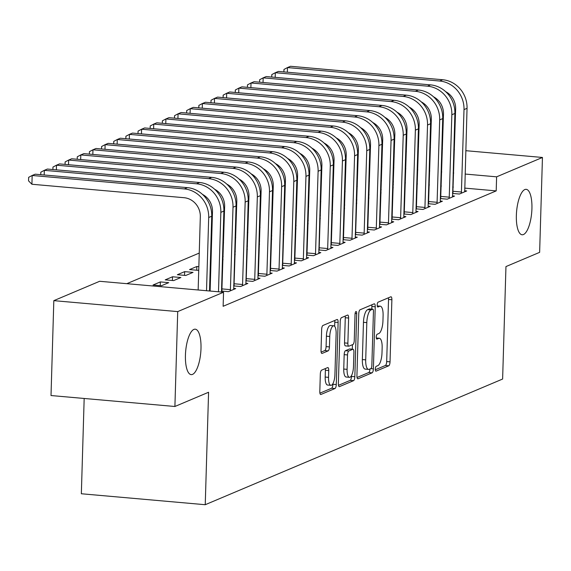 <?xml version="1.0" encoding="UTF-8"?>
<svg xmlns="http://www.w3.org/2000/svg" width="571" height="571" viewBox="0 0 571 571"><rect width="100%" height="100%" fill="white"/><g stroke="black" fill="none" stroke-linecap="round" stroke-linejoin="round"><path stroke-width="0.86" d="M375.297 369.087A2.448 0.814 95.1 0 0 375.918 371.179A2.448 0.814 95.1 0 0 376.061 371.15L388.744 365.797A3.497 1.163 95.1 0 0 390.036 361.843L391.877 299.754A3.497 1.163 95.1 0 0 390.992 296.77A3.497 1.163 95.1 0 0 390.792 296.806L378.109 302.166A2.448 0.814 95.1 0 0 377.203 304.928A2.448 0.814 95.1 0 0 377.824 307.02A2.448 0.814 95.1 0 0 377.966 306.991L379.608 306.299A11.192 3.719 95.1 0 1 380.265 306.184A11.192 3.719 95.1 0 1 383.098 315.72L382.948 320.895A11.192 3.719 95.1 0 1 378.801 333.55L377.16 334.242A2.448 0.814 95.1 0 0 376.253 337.011A2.448 0.814 95.1 0 0 376.867 339.095A2.448 0.814 95.1 0 0 377.017 339.074L378.659 338.382A11.192 3.719 95.1 0 1 379.315 338.268A11.192 3.719 95.1 0 1 382.149 347.803L381.992 352.978A11.192 3.719 95.1 0 1 377.845 365.633L376.203 366.325A2.448 0.814 95.1 0 0 375.297 369.087M200.992 348.617A22.811 7.573 95.1 0 0 195.218 329.181A22.811 7.573 95.1 0 0 185.432 355.191A22.811 7.573 95.1 0 0 191.199 374.626A22.811 7.573 95.1 0 0 200.992 348.617M531.922 208.758A22.811 7.573 95.1 0 0 526.148 189.329A22.811 7.573 95.1 0 0 516.362 215.338A22.811 7.573 95.1 0 0 522.137 234.767A22.811 7.573 95.1 0 0 531.922 208.758M321.623 370.144A3.497 1.163 95.1 0 0 320.324 374.098L319.81 391.52A3.497 1.163 95.1 0 0 320.695 394.497A3.497 1.163 95.1 0 0 320.902 394.468L334.984 388.516A3.497 1.163 95.1 0 0 336.276 384.561L338.118 322.472A3.497 1.163 95.1 0 0 337.233 319.489A3.497 1.163 95.1 0 0 337.026 319.524L322.943 325.477A3.497 1.163 95.1 0 0 321.651 329.431L321.023 350.473A3.497 1.163 95.1 0 0 321.908 353.449A3.497 1.163 95.1 0 0 322.115 353.413L328.147 350.872A3.497 1.163 95.1 0 0 329.438 346.918L329.752 336.483A9.357 3.105 95.1 0 1 333.764 325.813A9.357 3.105 95.1 0 1 336.133 333.785L334.92 374.662A9.357 3.105 95.1 0 1 330.902 385.332A9.357 3.105 95.1 0 1 328.539 377.36L328.739 370.543A3.497 1.163 95.1 0 0 327.854 367.567A3.497 1.163 95.1 0 0 327.647 367.603L321.623 370.144M223.554 292.231L177.717 311.602L53.824 300.653L99.661 281.282L223.554 292.231L223.133 306.292L496.199 190.892L496.613 176.832L465.094 174.048M465.786 150.687L542.45 157.46L539.631 252.346L505.956 266.578L502.623 379.037L205.239 504.714L208.579 392.256L174.904 406.488L177.717 311.602M542.45 157.46L496.613 176.832M356.925 375.832A3.497 1.163 95.1 0 0 357.81 378.816A3.497 1.163 95.1 0 0 358.01 378.78L372.092 372.827A3.497 1.163 95.1 0 0 373.391 368.873L375.233 306.784A3.497 1.163 95.1 0 0 374.348 303.808A3.497 1.163 95.1 0 0 374.141 303.843L360.058 309.789A3.497 1.163 95.1 0 0 358.766 313.743L356.925 375.832M353.535 380.671L339.452 386.624A3.497 1.163 95.1 0 1 339.253 386.66A3.497 1.163 95.1 0 1 338.367 383.676L340.209 321.587A3.497 1.163 95.1 0 1 341.501 317.633L347.532 315.085A3.497 1.163 95.1 0 1 347.739 315.049A3.497 1.163 95.1 0 1 348.624 318.033L347.875 343.214A3.497 1.163 95.1 0 0 348.76 346.19A3.497 1.163 95.1 0 0 348.967 346.162L352.964 344.47A3.497 1.163 95.1 0 0 354.256 340.516L355.034 314.3A2.448 0.814 95.1 0 1 356.09 311.509A2.448 0.814 95.1 0 1 356.704 313.593L354.834 376.717A3.497 1.163 95.1 0 1 353.535 380.671L350.187 380.379L338.475 385.325M84.173 398.465L81.346 493.758L205.239 504.714M233.675 285.914L240.562 286.521L247.857 283.437L245.766 283.252M234.16 284.95L233.696 285.143M172.513 276.778L165.219 279.861L173.591 280.604L180.886 277.52L172.513 276.778L172.406 280.497M257.992 275.636L264.873 276.243L272.167 273.159L270.076 272.974L270.197 273.994M258.477 274.672L258.013 274.865M198.844 266.678L196.831 266.5L189.536 269.583L197.909 270.326L198.744 269.969M282.31 265.358L289.19 265.972L296.485 262.888L294.393 262.703L294.515 263.723M282.795 264.394L282.331 264.594M223.154 256.4L222.547 256.35M223.061 259.698L222.44 259.955M306.62 255.087L313.508 255.694L320.802 252.61L318.711 252.425M307.112 254.116L306.641 254.316M247.471 246.13L246.865 246.072M247.371 249.42L246.758 249.677M330.937 244.809L337.825 245.416L345.12 242.332L343.021 242.147L343.142 243.167M331.423 243.846L330.959 244.038M271.789 235.852L271.175 235.794M271.689 239.142L271.068 239.406M355.255 234.531L362.135 235.138L369.43 232.062L367.339 231.876L367.46 232.889M355.74 233.568L355.276 233.76M296.106 225.574L295.493 225.524M296.006 228.864L295.385 229.128M379.565 224.253L386.453 224.867L393.747 221.784L391.656 221.598L391.777 222.619M380.058 223.29L379.594 223.489M320.417 215.303L319.81 215.246M320.324 218.593L319.703 218.85M403.883 213.982L410.77 214.589L418.065 211.506L415.973 211.32L416.088 212.341M404.368 213.012L403.904 213.211M344.734 205.025L344.127 204.968M344.634 208.315L344.02 208.579M428.2 203.704L435.081 204.311L442.375 201.228L440.284 201.042L440.405 202.063M428.685 202.741L428.221 202.933M369.052 194.747L368.438 194.697M368.952 198.037L368.331 198.301M452.517 193.426L459.398 194.04L466.693 190.957L464.601 190.771M453.003 192.463L452.539 192.655M393.362 184.469L392.755 184.419M393.269 187.759L392.648 188.023M496.199 190.892L464.68 188.102M453.31 187.102L452.703 187.045M441.34 186.039L440.726 185.989M429.363 184.983L428.757 184.925M417.394 183.926L416.78 183.869M405.417 182.863L404.81 182.813M393.44 181.806L392.834 181.756M381.471 180.75L380.864 180.693M369.451 181.143L368.837 181.407M357.296 186.282L356.675 186.546M345.141 191.421L344.52 191.678M332.979 196.56L332.365 196.817M320.823 201.699L320.203 201.956M308.661 206.83L308.047 207.095M296.506 211.969L295.885 212.234M284.351 217.108L283.73 217.373M272.189 222.247L271.575 222.512M260.033 227.386L259.412 227.643M247.878 232.525L247.257 232.782M235.716 237.664L235.102 237.921M223.561 242.796L222.94 243.06M211.406 247.935L210.785 248.199M199.243 253.074L126.819 283.68M381.207 189.608L380.6 189.558M381.107 192.898L380.493 193.162M440.355 198.565L447.243 199.172L454.537 196.089L452.446 195.91M440.841 197.602L440.377 197.794M356.889 199.886L356.283 199.829M356.796 203.176L356.176 203.44M416.038 208.843L422.925 209.45L430.22 206.367L428.129 206.181L428.25 207.202M416.53 207.88L416.066 208.072M332.579 210.164L331.965 210.107M332.479 213.454L331.858 213.711M391.727 219.121L398.608 219.728L405.902 216.645L403.811 216.459L403.933 217.48M392.213 218.151L391.749 218.35M308.261 220.435L307.655 220.385M308.162 223.732L307.548 223.989M367.41 229.392L374.298 230.006L381.592 226.923L379.494 226.737L379.615 227.75M367.895 228.429L367.431 228.628M283.944 230.713L283.337 230.663M283.844 234.003L283.23 234.267M343.092 239.67L349.98 240.277L357.275 237.193L355.183 237.008M343.585 238.707L343.121 238.899M259.627 240.991L259.02 240.933M259.534 244.281L258.913 244.545M318.782 249.948L325.663 250.555L332.957 247.471L330.866 247.286L330.987 248.306M319.268 248.977L318.804 249.177M235.316 251.269L234.702 251.211M235.216 254.559L234.595 254.816M294.465 260.219L301.352 260.833L308.647 257.749L306.548 257.564L306.67 258.584M294.95 259.255L294.486 259.455M210.999 261.539L210.392 261.489M210.899 264.83L210.285 265.094M270.147 270.497L277.035 271.104L284.329 268.027L282.238 267.842M270.633 269.533L270.169 269.726M184.669 271.639L177.374 274.722L185.746 275.465L193.041 272.381L184.669 271.639L184.561 275.358M245.83 280.775L252.717 281.382L260.012 278.298L257.921 278.113L258.042 279.133M246.322 279.811L245.858 280.004M160.358 281.917L153.064 285L161.436 285.736L168.731 282.659L160.358 281.917L160.244 285.636M221.519 291.053L228.4 291.66L235.695 288.576L233.603 288.391M222.005 290.082L221.541 290.282M174.904 406.488L51.012 395.539L53.824 300.653M429.863 147.511L430.477 147.568M441.84 148.567L442.446 148.624M453.817 149.631L454.423 149.681M381.407 162.207L382.028 161.95M393.569 157.075L394.183 156.811M405.724 151.936L406.345 151.672M417.879 146.797L418.5 146.533M453.731 173.042L453.124 172.992M441.754 171.985L441.147 171.928M429.785 170.929L429.171 170.872M417.808 169.865L417.201 169.815M405.838 168.809L405.224 168.752M393.862 167.753L393.255 167.696M381.885 166.689L381.278 166.639M196.831 266.5L196.717 270.219M375.311 369.758L385.396 365.497A3.497 1.163 95.1 0 0 386.688 361.543L388.53 299.454A3.497 1.163 95.1 0 0 388.423 297.805M371.807 309.111L371.885 306.491A3.497 1.163 95.1 0 0 371.778 304.843M357.032 377.488L368.745 372.535A3.497 1.163 95.1 0 0 370.022 368.937M370.922 368.552A2.448 0.814 95.1 0 0 371.835 365.79L373.448 311.288A2.448 0.814 95.1 0 0 372.827 309.197A2.448 0.814 95.1 0 0 372.685 309.225L370.957 309.953A11.192 3.719 95.1 0 0 366.81 322.608L365.704 359.858A11.192 3.719 95.1 0 0 368.538 369.401A11.192 3.719 95.1 0 0 369.194 369.287L370.922 368.552M369.615 308.954A2.448 0.814 95.1 0 0 369.48 308.904A2.448 0.814 95.1 0 0 369.337 308.925L372.685 309.225M368.538 369.401L365.19 369.102A11.192 3.719 95.1 0 1 362.357 359.566L363.463 322.315A11.192 3.719 95.1 0 1 367.61 309.66L369.337 308.925M345.619 345.862A3.497 1.163 95.1 0 1 345.412 345.898A3.497 1.163 95.1 0 1 344.527 342.914L345.269 317.733A3.497 1.163 95.1 0 0 345.162 316.084M352.428 344.698L352.293 349.195M351.508 375.575L351.486 376.425L354.834 376.717M347.097 369.344A9.357 3.105 95.1 0 0 349.466 377.317A9.357 3.105 95.1 0 0 353.485 366.646L353.913 352.243A3.497 1.163 95.1 0 0 353.028 349.259A3.497 1.163 95.1 0 0 352.821 349.295L348.824 350.987A3.497 1.163 95.1 0 0 347.525 354.941L347.097 369.344L343.749 369.044A9.357 3.105 95.1 0 0 346.119 377.017L349.466 377.317M349.873 349.038A3.497 1.163 95.1 0 0 349.673 348.967A3.497 1.163 95.1 0 0 349.473 349.002L352.821 349.295M343.749 369.044L344.177 354.648A3.497 1.163 95.1 0 1 345.469 350.694L349.473 349.002M350.187 380.379A3.497 1.163 95.1 0 0 351.486 376.425M330.902 385.332L327.554 385.032A9.357 3.105 95.1 0 1 325.185 377.06L325.391 370.251A3.497 1.163 95.1 0 0 325.284 368.602M333.764 325.813L330.416 325.513A9.357 3.105 95.1 0 0 326.398 336.183L329.752 336.483M321.13 352.121L324.792 350.573A3.497 1.163 95.1 0 0 326.091 346.618L326.398 336.183M334.649 326.312L334.77 322.172A3.497 1.163 95.1 0 0 334.663 320.524M319.917 393.169L331.63 388.216A3.497 1.163 95.1 0 0 332.929 384.262L332.95 383.591M464.723 191.785L467.042 108.319L464.009 109.603L461.375 193.205M452.846 193.455L455.637 108.861A17.822 16.552 -112.9 0 0 445.651 91.645M283.894 71.917L283.965 69.441L287.484 67.571L439.677 81.025A26.73 24.831 67.1 0 1 464.009 109.603M287.349 72.224L287.484 67.571L290.525 66.286L442.711 79.74A26.73 24.831 67.1 0 1 467.042 108.319M453.188 191.292L461.561 192.034M452.56 196.924L454.887 113.458L451.847 114.742L449.213 198.344M440.684 198.594L443.474 114A17.822 16.552 -112.9 0 0 433.489 96.784M271.732 77.056L271.81 74.58L275.329 72.71L427.515 86.164A26.73 24.831 67.1 0 1 451.847 114.742M275.193 77.356L275.329 72.71L278.37 71.425L430.555 84.879A26.73 24.831 67.1 0 1 454.887 113.458M441.033 196.431L449.398 197.173M418.4 90.018L415.36 91.303L263.167 77.849L266.207 76.564L418.4 90.018A26.73 24.831 67.1 0 1 442.732 118.597L440.284 201.028M415.36 91.303A26.73 24.831 67.1 0 1 439.691 119.881L437.058 203.476M428.528 203.733L431.319 119.139A17.822 16.552 -112.9 0 0 421.334 101.924M259.577 82.195L259.648 79.719L263.167 77.849L263.031 82.495M428.871 201.57L437.243 202.312M406.238 95.157L403.205 96.442L251.012 82.988L254.052 81.703L406.238 95.157A26.73 24.831 67.1 0 1 430.57 123.736L428.129 206.167M403.205 96.442A26.73 24.831 67.1 0 1 427.536 125.02L424.903 208.615M416.366 208.872L419.164 124.278A17.822 16.552 -112.9 0 0 409.171 107.062M247.421 87.327L247.493 84.851L251.012 82.988L250.876 87.634M416.716 206.709L425.088 207.451M394.083 100.296L391.042 101.581L238.856 88.127L241.897 86.842L394.083 100.296A26.73 24.831 67.1 0 1 418.415 128.875L415.966 211.299M391.042 101.581A26.73 24.831 67.1 0 1 415.374 130.159L412.74 213.754M404.211 214.011L407.002 129.417A17.822 16.552 -112.9 0 0 397.016 112.201M235.259 92.466L235.338 89.99L238.856 88.127L238.714 92.773M404.561 211.848L412.926 212.583M381.928 105.435L378.887 106.72L226.694 93.266L229.735 91.981L381.928 105.435A26.73 24.831 67.1 0 1 406.259 134.007L403.811 216.438M378.887 106.72A26.73 24.831 67.1 0 1 403.219 135.291L400.585 218.893M392.056 219.15L394.847 134.556A17.822 16.552 -112.9 0 0 384.861 117.341M223.104 97.605L223.175 95.129L226.694 93.266L226.559 97.912M392.398 216.987L400.771 217.722M369.765 110.574L366.725 111.859L214.539 98.405L217.58 97.12L369.765 110.574A26.73 24.831 67.1 0 1 394.097 139.146L391.656 221.577M366.725 111.859A26.73 24.831 67.1 0 1 391.056 140.43L388.43 224.032M379.893 224.282L382.691 139.695A17.822 16.552 -112.9 0 0 372.699 122.472M210.949 102.744L211.02 100.268L214.539 98.405L214.403 103.051M380.243 222.126L388.615 222.861M357.61 115.706L354.57 116.991L202.384 103.537L205.424 102.259L357.61 115.706A26.73 24.831 67.1 0 1 381.942 144.285L379.494 226.716M354.57 116.991A26.73 24.831 67.1 0 1 378.901 145.569L376.268 229.171M367.738 229.421L370.529 144.827A17.822 16.552 -112.9 0 0 360.544 127.611M198.787 107.883L198.865 105.407L202.384 103.537L202.241 108.19M368.081 227.258L376.453 228M345.455 120.845L342.414 122.13L190.222 108.676L193.262 107.391L345.455 120.845A26.73 24.831 67.1 0 1 369.787 149.424L367.339 231.855M342.414 122.13A26.73 24.831 67.1 0 1 366.746 150.708L364.112 234.31M355.583 234.56L358.374 149.966A17.822 16.552 -112.9 0 0 348.389 132.75M186.631 113.022L186.703 110.546L190.222 108.676L190.086 113.322M355.926 232.397L364.298 233.139M355.298 238.028L357.624 154.563L354.584 155.847L351.95 239.442M343.421 239.699L346.219 155.105A17.822 16.552 -112.9 0 0 336.226 137.889M174.476 118.161L174.548 115.685L178.066 113.815L330.252 127.269A26.73 24.831 67.1 0 1 354.584 155.847M177.931 118.461L178.066 113.815L181.107 112.53L333.293 125.984A26.73 24.831 67.1 0 1 357.624 154.563M343.771 237.536L352.143 238.278M321.138 131.123L318.097 132.408L165.911 118.954L168.945 117.669L321.138 131.123A26.73 24.831 67.1 0 1 345.469 159.702L343.021 242.133M318.097 132.408A26.73 24.831 67.1 0 1 342.429 160.986L339.795 244.581M331.266 244.838L334.056 160.244A17.822 16.552 -112.9 0 0 324.071 143.028M162.314 123.293L162.392 120.816L165.911 118.954L165.768 123.6M331.608 242.675L339.981 243.417M308.982 136.262L305.942 137.547L153.749 124.093L156.789 122.808L308.982 136.262A26.73 24.831 67.1 0 1 333.314 164.841L330.866 247.272M305.942 137.547A26.73 24.831 67.1 0 1 330.274 166.125L327.64 249.72M319.11 249.977L321.901 165.383A17.822 16.552 -112.9 0 0 311.916 148.167M150.159 128.432L150.23 125.955L153.749 124.093L153.613 128.739M319.453 247.814L327.825 248.549M318.825 253.445L321.152 169.98L318.111 171.257L315.478 254.859M306.948 255.116L309.739 170.522A17.822 16.552 -112.9 0 0 299.754 153.306M138.004 133.571L138.075 131.094L141.594 129.232L293.78 142.686A26.73 24.831 67.1 0 1 318.111 171.257M141.458 133.878L141.594 129.232L144.634 127.947L296.82 141.401A26.73 24.831 67.1 0 1 321.152 169.98M307.298 252.953L315.67 253.688M284.665 146.54L281.624 147.825L129.439 134.371L132.472 133.086L284.665 146.54A26.73 24.831 67.1 0 1 308.997 175.111L306.548 257.542M281.624 147.825A26.73 24.831 67.1 0 1 305.956 176.396L303.322 259.998M294.793 260.255L297.584 175.661A17.822 16.552 -112.9 0 0 287.598 158.438M125.841 138.71L125.913 136.233L129.439 134.371L129.296 139.017M295.136 258.092L303.508 258.827M272.503 151.672L269.469 152.957L117.276 139.51L120.317 138.225L272.503 151.672A26.73 24.831 67.1 0 1 296.834 180.25L294.393 262.681M269.469 152.957A26.73 24.831 67.1 0 1 293.801 181.535L291.167 265.137M282.638 265.387L285.429 180.8A17.822 16.552 -112.9 0 0 275.443 163.577M113.686 143.849L113.757 141.372L117.276 139.51L117.141 144.156M282.98 263.224L291.353 263.966M282.352 268.855L284.679 185.389L281.639 186.674L279.005 270.276M270.476 270.526L273.266 185.932A17.822 16.552 -112.9 0 0 263.281 168.716M101.524 148.988L101.602 146.511L105.121 144.641L257.307 158.096A26.73 24.831 67.1 0 1 281.639 186.674M104.985 149.295L105.121 144.641L108.162 143.357L260.347 156.811A26.73 24.831 67.1 0 1 284.679 185.389M270.825 268.363L279.19 269.105M248.192 161.95L245.152 163.235L92.959 149.78L95.999 148.496L248.192 161.95A26.73 24.831 67.1 0 1 272.524 190.528L270.076 272.959M245.152 163.235A26.73 24.831 67.1 0 1 269.483 191.813L266.85 275.408M258.32 275.665L261.111 191.071A17.822 16.552 -112.9 0 0 251.126 173.855M89.369 154.127L89.44 151.65L92.959 149.78L92.823 154.427M258.663 273.502L267.035 274.244M236.03 167.089L232.997 168.374L80.804 154.919L83.844 153.635L236.03 167.089A26.73 24.831 67.1 0 1 260.362 195.667L257.921 278.098M232.997 168.374A26.73 24.831 67.1 0 1 257.328 196.952L254.695 280.547M246.158 280.804L248.956 196.21A17.822 16.552 -112.9 0 0 238.964 178.994M77.213 159.259L77.285 156.782L80.804 154.919L80.668 159.566M246.508 278.641L254.88 279.383M245.88 284.272L248.207 200.806L245.166 202.091L242.532 285.686M234.003 285.943L236.794 201.349A17.822 16.552 -112.9 0 0 226.808 184.133M65.051 164.398L65.13 161.921L68.648 160.058L220.834 173.513A26.73 24.831 67.1 0 1 245.166 202.091M68.506 164.705L68.648 160.058L71.689 158.774L223.875 172.228A26.73 24.831 67.1 0 1 248.207 200.806M234.353 283.78L242.718 284.522M233.725 289.411L236.051 205.945L233.011 207.23L230.377 290.825M221.848 291.082L224.639 206.488A17.822 16.552 -112.9 0 0 214.653 189.272M52.896 169.537L52.967 167.06L56.486 165.197L208.679 178.652A26.73 24.831 67.1 0 1 233.011 207.23M56.351 169.844L56.486 165.197L59.527 163.913L211.72 177.367A26.73 24.831 67.1 0 1 236.051 205.945M222.19 288.919L230.563 289.654M199.557 182.506L196.517 183.791L44.331 170.336L47.372 169.052L199.557 182.506A26.73 24.831 67.1 0 1 223.889 211.077L221.491 292.052M196.517 183.791A26.73 24.831 67.1 0 1 220.849 212.362L218.493 291.788M210.121 291.046L212.483 211.627A17.822 16.552 -112.9 0 0 202.491 194.404M40.741 174.676L40.812 172.199L44.331 170.336L44.195 174.983M187.402 187.645L184.362 188.922L32.176 175.475L35.216 174.191L187.402 187.645A26.73 24.831 67.1 0 1 211.734 216.216L209.514 290.996M184.362 188.922A26.73 24.831 67.1 0 1 208.693 217.501L206.524 290.725M198.151 289.989L200.321 216.766A17.822 16.552 -112.9 0 0 184.105 197.709L31.912 184.255L28.55 180.85L28.657 177.338L32.176 175.475L31.912 184.255M376.325 338.175L378.659 338.382M377.281 306.092L379.608 306.299M388.53 299.454L391.877 299.754M386.688 361.543L390.036 361.843M385.396 365.497L388.744 365.797M371.885 306.491L375.233 306.784M370.722 368.638L373.391 368.873M368.745 372.535L372.092 372.827M357.61 378.744L358.01 378.78M367.61 309.66L370.957 309.953M363.463 322.315L366.81 322.608M362.357 359.566L365.704 359.858M339.053 386.588L339.452 386.624M345.269 317.733L348.624 318.033M344.527 342.914L347.875 343.214M355.112 313.45L356.704 313.593M345.469 350.694L348.824 350.987M344.177 354.648L347.525 354.941M325.391 370.251L328.739 370.543M325.185 377.06L328.539 377.36M326.091 346.618L329.438 346.918M324.792 350.573L328.147 350.872M321.716 353.378L322.115 353.413M334.77 322.172L338.118 322.472M332.929 384.262L336.276 384.561M331.63 388.216L334.984 388.516M320.495 394.433L320.902 394.468M442.711 79.74L439.677 81.025M430.555 84.879L427.515 86.164M442.732 118.597L439.691 119.881M430.57 123.736L427.536 125.02M418.415 128.875L415.374 130.159M406.259 134.007L403.219 135.291M394.097 139.146L391.056 140.43M381.942 144.285L378.901 145.569M369.787 149.424L366.746 150.708M333.293 125.984L330.252 127.269M345.469 159.702L342.429 160.986M333.314 164.841L330.274 166.125M296.82 141.401L293.78 142.686M308.997 175.111L305.956 176.396M296.834 180.25L293.801 181.535M260.347 156.811L257.307 158.096M272.524 190.528L269.483 191.813M260.362 195.667L257.328 196.952M223.875 172.228L220.834 173.513M211.72 177.367L208.679 178.652M223.889 211.077L220.849 212.362M211.734 216.216L208.693 217.501M376.296 338.003L379.315 338.268M377.253 305.92L380.265 306.184M369.48 308.904L372.827 309.197M345.412 345.898L348.76 346.19M349.673 348.967L353.028 349.259"/></g></svg>
